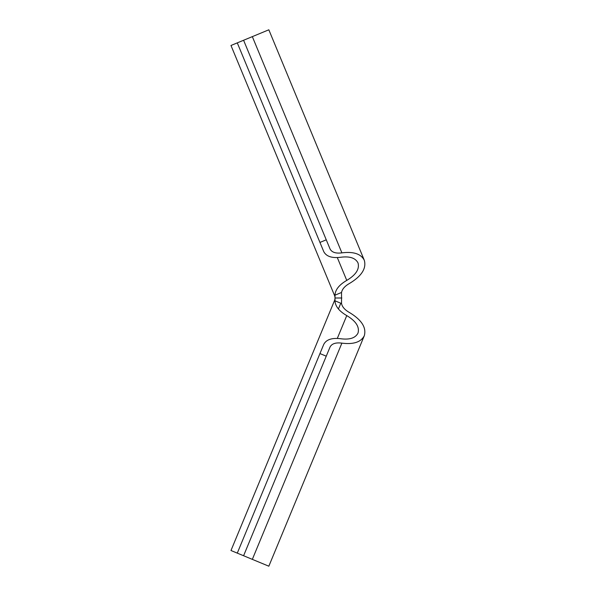 <?xml version="1.0" encoding="UTF-8"?>
<svg xmlns="http://www.w3.org/2000/svg" width="596" height="596" viewBox="0 0 596 596"><rect width="100%" height="100%" fill="white"/><g stroke="black" fill="none" stroke-linecap="round" stroke-linejoin="round"><path stroke-width="0.89" d="M341.53 303.528C342.231 306.91 344.846 309.89 349.383 312.483C361.563 319.814 366.547 327.539 364.32 335.675L268.833 566.2L230.98 550.518L334.49 300.615A6.832 6.832 0 0 0 335.012 298L334.974 295.184L341.53 292.472L341.53 303.528L334.974 300.816L335.012 298A6.832 6.832 0 0 0 334.49 295.385L230.98 45.482L268.833 29.8L364.32 260.325C366.547 268.461 361.563 276.186 349.383 283.517C344.846 286.11 342.231 289.09 341.53 292.472M272.789 449.563L291.086 405.399M341.843 298L335.012 298M338.416 308.974L340.8 303.23M334.49 295.385L334.974 295.184C335.28 289.708 339.213 284.784 346.76 280.403C355.939 274.883 359.686 269.064 358.01 262.94C355.477 258.008 349.763 256.109 340.867 257.241C331.965 258.366 326.25 256.466 323.717 251.534L319.948 242.43L326.258 239.815L330.028 248.927C331.778 252.331 335.734 253.65 341.895 252.868C353.54 251.4 361.012 253.881 364.32 260.325M364.32 335.675C361.012 342.119 353.54 344.6 341.895 343.132C335.734 342.35 331.778 343.668 330.028 347.073L326.258 356.185L319.948 353.57L323.717 344.466C326.25 339.534 331.965 337.634 340.867 338.759C349.763 339.891 355.477 337.992 358.01 333.06C359.686 326.936 355.939 321.117 346.76 315.597C339.213 311.216 335.28 306.292 334.974 300.816L334.49 300.615M237.282 553.133L319.948 353.57M319.948 242.43L237.282 42.867M243.593 555.748L326.258 356.185M326.258 239.815L243.593 40.252M346.76 280.403L337.314 257.591M337.314 338.409L346.76 315.597M252.331 559.368L341.895 343.132M341.895 252.868L252.331 36.632"/></g></svg>
